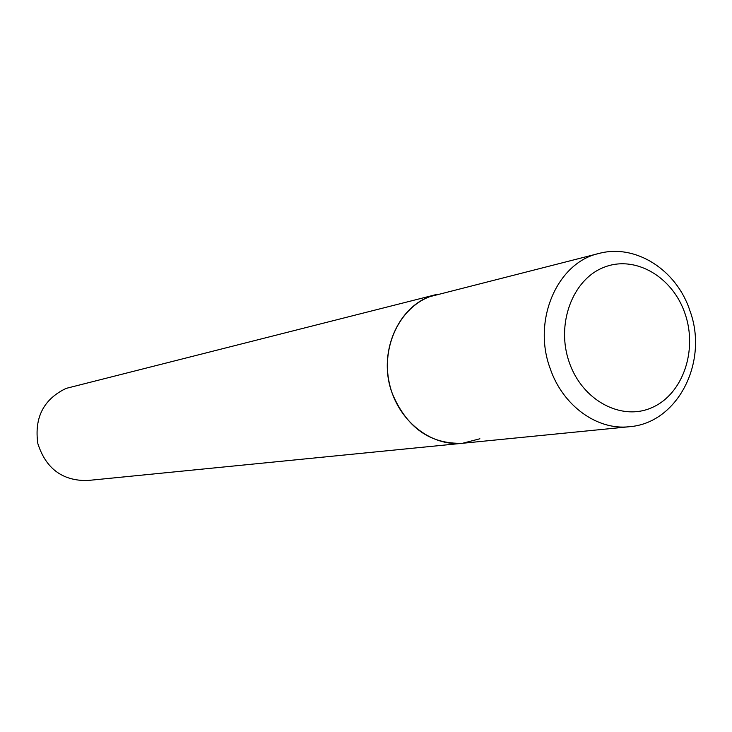 <?xml version="1.0" encoding="UTF-8"?>
<svg xmlns="http://www.w3.org/2000/svg" width="732" height="732" viewBox="0 0 732 732"><rect width="100%" height="100%" fill="white"/><g stroke="black" fill="none" stroke-linecap="round" stroke-linejoin="round"><path stroke-width="1.1" d="M479.89 438.779L462.569 443.272L87.2 480.549C62.302 480.823 45.851 468.507 37.844 443.592C34.166 417.643 43.572 399.251 66.072 388.399L436.537 294.493C399.306 302.609 376.568 352.412 392.334 393.651C406.818 427.744 430.224 444.287 462.569 443.272C430.544 446.712 397.522 420.241 389.433 383.66C381.043 347.142 399.37 308.227 429.647 296.698L598.932 253.464C557.345 262.431 532.127 320.268 550.171 368.507C562.698 405.638 597.12 430.489 629.255 426.729C677.795 423.252 708.741 361.782 690.011 310.981M685.015 313.607C672.626 276.678 634.992 254.699 603.79 267.381C572.397 279.505 555.753 324.404 569.304 362.459C582.388 400.706 621.715 421.476 652.212 407.486C682.901 394.045 697.843 350.353 685.015 313.607M598.932 253.464C635.715 243.518 676.588 269.989 689.828 310.45M462.569 443.272L629.255 426.729"/></g></svg>
